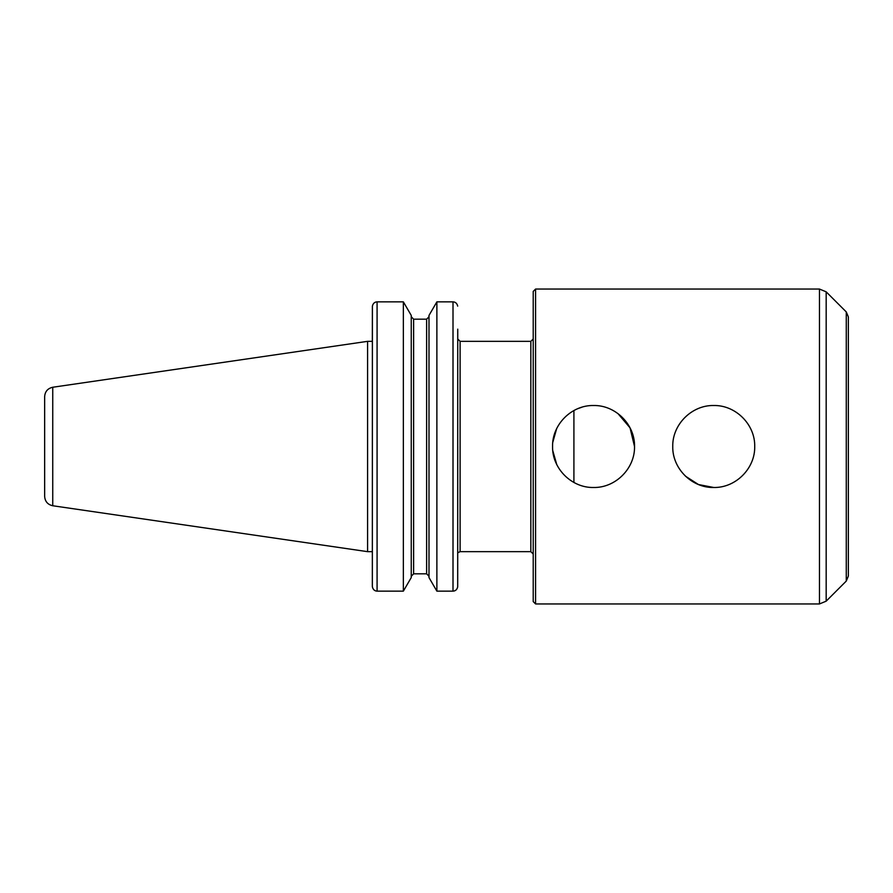 <?xml version="1.0" encoding="UTF-8"?>
<svg xmlns="http://www.w3.org/2000/svg" width="893" height="893" viewBox="0 0 893 893"><rect width="100%" height="100%" fill="white"/><g stroke="black" fill="none" stroke-linecap="round" stroke-linejoin="round"><path stroke-width="1.34" d="M754.719 446.5C755.221 468.468 735.709 487.98 713.741 487.489C691.774 487.98 672.262 468.468 672.753 446.5C672.262 424.532 691.774 405.02 713.741 405.511C735.709 405.02 755.221 424.532 754.719 446.5M685.489 476.192L698.449 484.531L713.741 487.489M634.532 446.5C635.023 468.468 615.523 487.98 593.555 487.489C571.587 487.98 552.075 468.468 552.566 446.5C552.075 424.532 571.587 405.02 593.555 405.511C615.523 405.02 635.023 424.532 634.532 446.5L630.034 427.836L617.945 413.571M552.789 450.719L556.763 464.55M581.801 407.241L577.793 408.659M556.663 428.64L552.789 442.281M372.392 586.868C373.04 589.592 374.602 591.021 377.08 591.144C374.602 591.021 373.04 589.592 372.392 586.868L372.348 586.199L372.392 586.868M367.592 341.338L367.592 551.662L52.743 505.751L52.743 387.249L367.592 341.338L372.348 341.338L372.392 306.132C373.04 303.408 374.602 301.979 377.08 301.856L403.357 301.856L377.08 301.856C374.602 301.979 373.04 303.408 372.392 306.132L372.348 586.199M403.357 591.144L403.357 301.856L411.249 315.419L411.249 577.581L403.357 591.144L377.08 591.144L377.08 301.856M457.741 329.149L457.696 586.868C457.06 589.592 455.497 591.021 453.008 591.144C455.497 591.021 457.06 589.592 457.696 586.868L457.741 446.5M457.696 306.132C457.06 303.408 455.497 301.979 453.008 301.856L436.878 301.856L436.878 591.144L428.997 577.581L428.997 315.419L436.878 301.856L453.008 301.856C455.497 301.979 457.06 303.408 457.696 306.132M453.008 301.856L453.008 591.144L436.878 591.144M413.615 319.181L411.249 316.714L413.615 319.181L413.615 573.819L411.249 576.286L413.615 573.819L426.631 573.819L428.997 576.286L426.631 573.819L426.631 319.181L428.997 316.714L426.631 319.181L413.615 319.181L426.631 319.181M460.107 551.662L460.107 341.338L530.844 341.338L530.844 551.662L460.107 551.662L458.265 552.544M535.577 289.053L533.21 291.419L533.21 601.581L535.577 603.947L535.577 289.053L819.473 289.053L819.473 603.947L535.577 603.947M826.17 601.179L826.17 291.821L846.274 311.925L846.274 581.075L826.17 601.179L819.473 603.947M846.274 311.925L848.35 316.948L848.35 576.052L846.274 581.075M573.909 482.466L573.909 410.534M52.743 387.249C47.742 388.377 45.041 391.491 44.65 396.615L44.65 489.208M44.65 446.5L44.65 496.385C45.041 501.509 47.742 504.623 52.743 505.751M372.348 551.662L367.592 551.662M460.107 341.338L457.741 338.972M530.844 551.662L533.21 554.028M530.844 341.338L533.21 338.972M826.17 291.821L819.473 289.053"/></g></svg>
